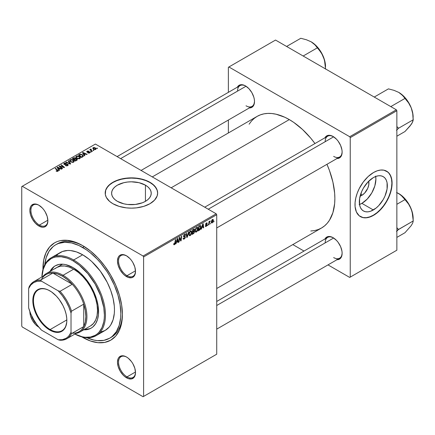 <?xml version="1.0" encoding="UTF-8"?>
<svg xmlns="http://www.w3.org/2000/svg" width="435" height="435" viewBox="0 0 435 435"><rect width="100%" height="100%" fill="white"/><g stroke="black" fill="none" stroke-linecap="round" stroke-linejoin="round"><path stroke-width="0.65" d="M117.412 201.334A19.809 11.435 180 0 1 111.61 193.249A19.809 11.435 180 0 1 123.839 182.678A19.809 11.435 180 0 1 145.431 185.158L145.431 201.334L142.43 202.759L135.285 204.466L127.558 204.466L123.839 203.814L117.412 201.334L114.949 199.6L113.116 197.626L111.991 195.478L111.61 193.249L111.991 191.014L113.116 188.872L114.949 186.892L117.412 185.158L123.839 182.678L127.558 182.031L131.419 181.808L139.004 182.678L145.431 185.158L147.895 186.892L149.722 188.872L150.853 191.014L151.233 193.249L150.853 195.478L149.722 197.626L147.895 199.6L145.431 201.334L145.431 185.158A19.809 11.435 180 0 1 151.233 193.249A19.809 11.435 180 0 1 139.004 203.814A19.809 11.435 180 0 1 117.412 201.334M157.644 193.124A26.225 15.138 0 0 0 149.966 182.542L149.966 182.298A26.225 15.138 180 0 1 157.644 193.004A26.225 15.138 180 0 1 141.457 206.989A26.225 15.138 180 0 1 112.877 203.71L119.059 206.353L126.308 207.854L131.419 208.142L136.536 207.854L143.784 206.353L149.966 203.71L154.55 200.138L157.144 195.957L157.644 193.004L157.144 190.046L154.55 185.865L151.695 183.396L145.991 180.411L141.457 179.013L136.536 178.154L131.419 177.861L123.806 178.513L119.059 179.65L114.786 181.297L111.148 183.396L108.293 185.865L105.7 190.046L105.324 194.488L106.325 197.398L109.615 201.416L112.877 203.71A26.225 15.138 180 0 1 105.199 193.004A26.225 15.138 180 0 1 121.387 179.013A26.225 15.138 180 0 1 149.966 182.298L149.966 182.542A26.225 15.138 0 0 0 121.485 179.236A26.225 15.138 0 0 0 105.199 193.124M126.764 357.146A11.99 6.922 -120 0 0 118.548 362.339A11.99 6.922 -120 0 0 127.025 376.873L126.493 377.787A12.74 7.351 60 0 1 117.488 362.186A12.74 7.351 60 0 1 126.493 356.988L124.736 356.173L121.49 355.852L119.005 357.287L118.173 358.603L117.488 362.186L118.173 366.564L120.125 371.066L123.045 375.008L124.736 376.574L128.249 378.602L131.5 378.923L133.985 377.493L134.817 376.172L135.502 372.588L134.817 368.211L132.865 363.709L131.5 361.632L128.249 358.201L126.493 356.988A12.74 7.351 60 0 1 135.502 372.588A12.74 7.351 60 0 1 126.493 377.787L127.025 376.873A11.99 6.922 60 0 1 119.19 366.308A11.99 6.922 60 0 1 121.028 356.7A11.99 6.922 60 0 1 126.764 357.146M31.499 315.5A11.99 6.922 -120 0 0 36.306 323.819A11.99 6.922 60 0 1 31.499 315.5M38.862 327.196A12.74 7.351 60 0 1 29.857 311.585L30.542 315.973L32.494 320.47L35.414 324.412L38.867 327.191A12.74 7.351 60 0 1 38.862 327.196M39.134 205.369A11.99 6.922 -120 0 0 30.918 210.556A11.99 6.922 -120 0 0 39.395 225.091L38.862 226.01A12.74 7.351 60 0 1 29.857 210.409A12.74 7.351 60 0 1 38.862 205.206L37.105 204.39L33.859 204.069L31.374 205.505L30.542 206.821L29.857 210.409L30.542 214.781L32.494 219.283L35.414 223.226L38.862 226.01L42.309 227.206L43.864 227.146L45.229 226.64L47.187 224.389L47.872 220.806L47.187 216.429L45.229 211.932L43.864 209.849L42.309 207.99L38.862 205.206A12.74 7.351 60 0 1 47.872 220.806A12.74 7.351 60 0 1 38.862 226.01L39.395 225.091A11.99 6.922 60 0 1 31.559 214.526A11.99 6.922 60 0 1 33.397 204.918A11.99 6.922 60 0 1 39.134 205.369M126.764 255.959A11.99 6.922 -120 0 0 118.548 261.152A11.99 6.922 -120 0 0 127.025 275.681L126.493 276.6A12.74 7.351 60 0 1 117.488 261A12.74 7.351 60 0 1 126.493 255.802L123.045 254.6L120.125 255.171L119.005 256.101L118.173 257.417L117.488 261L118.173 265.377L120.125 269.879L123.045 273.822L124.736 275.388L128.249 277.416L131.5 277.737L132.865 277.231L134.817 274.985L135.502 271.402L134.817 267.025L132.865 262.522L131.5 260.44L129.94 258.58L126.493 255.802A12.74 7.351 60 0 1 135.502 271.402A12.74 7.351 60 0 1 126.493 276.6L127.025 275.681A11.99 6.922 60 0 1 119.19 265.122A11.99 6.922 60 0 1 121.028 255.514A11.99 6.922 60 0 1 126.764 255.959M47.855 220.202L39.395 225.091L47.855 220.202M135.486 371.985L127.025 376.873L135.486 371.985M135.486 270.798L127.025 275.681L135.486 270.798M204.733 207.185L327.658 136.215A11.99 6.922 60 0 1 333.389 136.666A11.99 6.922 -120 0 0 325.173 141.707M324.972 137.764A12.74 7.351 60 0 1 333.123 136.503L329.676 135.307L328.115 135.367L325.63 136.802L324.798 138.123M117.102 156.595L240.028 85.624A11.99 6.922 60 0 1 245.759 86.07A11.99 6.922 -120 0 0 237.543 91.111M237.341 87.174A12.74 7.351 60 0 1 245.492 85.912L243.73 85.097L240.484 84.776L239.119 85.282L237.167 87.527M216.722 301.455L327.658 237.407A11.99 6.922 60 0 1 333.389 237.853A11.99 6.922 -120 0 0 325.173 242.893M324.972 238.956A12.74 7.351 60 0 1 333.123 237.695L329.676 236.493L328.115 236.558L326.75 237.064L324.798 239.31M44.767 264.736A53.945 31.146 60 0 1 55.707 244.78L57.295 243.861A53.945 31.146 60 0 1 83.482 246.09A53.945 31.146 -120 0 0 56.512 244.339M82.677 245.617L74.929 242.023L67.474 240.327L60.601 240.604L57.469 241.474L54.582 242.833L49.639 246.933L45.969 252.746L43.707 260.048L42.951 269.526A56.197 32.446 60 0 1 82.677 245.617L82.677 245.617A56.197 32.446 60 0 1 122.414 314.44L121.653 305.049L119.391 295.137L115.715 285.083L110.778 275.273L104.753 266.095L97.886 257.884L90.431 250.973L82.677 245.617M82.677 337.381A56.197 32.446 60 0 1 81.845 336.891L90.431 340.975L97.886 342.666L104.753 342.394L110.778 340.165L115.715 336.065L119.391 330.252L121.653 322.949L122.414 314.44A56.197 32.446 60 0 1 82.677 337.381L82.824 337.136L82.677 337.381M152.283 176.904L257.085 116.401A64.44 37.203 -120 0 1 289.308 119.592L293.772 122.42L302.532 129.494L310.786 138.205L314.967 143.545A64.44 37.203 -120 0 0 289.308 119.592L171.156 187.8L289.308 119.592L284.838 117.265L276.078 114.22L271.87 113.53L267.829 113.404L263.991 113.84L260.402 114.845L257.085 116.401L254.083 118.489L251.419 121.099L249.119 124.203M310.786 231.001L314.619 230.566L318.213 229.56L321.525 228.005A64.44 37.203 -120 0 0 326.957 164.31L329.491 170.602L332.905 182.102L334.651 193.227L334.868 198.507L334.651 203.542L332.905 212.65L329.491 220.202L327.191 223.307L324.526 225.917L321.525 228.005L216.722 288.514M361.887 195.315L360.881 193.575L361.887 195.315L360.115 196.076A9.951 5.747 -60 0 0 361.887 195.315A9.951 5.747 -60 0 0 368.701 181.21L368.793 184.793L367.738 188.328L364.584 193.145L361.887 195.315M359.527 204.499A19.809 11.435 120 0 0 361.887 203.368L373.333 209.975A19.809 11.435 -60 0 1 363.426 210.953A19.809 11.435 -60 0 1 360.392 195.081A19.809 11.435 -60 0 1 373.333 177.621L376.068 176.354L378.695 175.762L381.114 175.854L383.24 176.643L384.98 178.089L386.275 180.139L387.074 182.711L387.074 189.024L384.98 196.06L383.24 199.518L378.695 205.646L376.068 208.088L370.604 211.241L367.972 211.84L365.552 211.742L363.426 210.953L361.686 209.507L360.392 207.462L359.593 204.885L359.593 198.577L361.686 191.536L363.426 188.078L367.972 181.95L373.333 177.621A19.809 11.435 -60 0 1 383.24 176.643A19.809 11.435 -60 0 1 386.275 192.515A19.809 11.435 -60 0 1 373.333 209.975L361.887 203.368A19.809 11.435 120 0 0 375.699 176.49M360.327 216.57A26.225 15.143 120 0 0 373.333 215.211L373.545 215.33A26.225 15.143 -60 0 1 360.436 216.63A26.225 15.143 -60 0 1 356.412 195.619A26.225 15.143 -60 0 1 373.545 172.51L377.161 170.83L380.641 170.042L383.849 170.167L387.879 172.059L389.901 174.386L391.734 179.242L392 185.364L391.293 189.894L388.966 196.914L386.661 201.492L383.849 205.777L378.928 211.301L375.361 214.183L369.929 217.011L366.449 217.799L363.241 217.674L359.212 215.782L356.412 212.008L355.09 206.674L355.09 202.476L355.803 197.952L357.189 193.27L359.212 188.611L363.241 182.064L368.162 176.539L373.545 172.51A26.225 15.143 -60 0 1 386.661 171.211A26.225 15.143 -60 0 1 390.679 192.221A26.225 15.143 -60 0 1 373.545 215.33L373.333 215.211A26.225 15.143 120 0 0 390.44 192.199A26.225 15.143 120 0 0 386.552 171.151M21.75 186.577L21.75 326.065L21.75 186.577L95.395 144.061L216.19 213.802L143.077 256.014L22.277 186.272L143.077 256.014L143.604 256.933L143.604 396.415L216.722 354.204L216.722 214.721L143.604 256.933L143.604 396.415L143.077 396.725L22.277 326.984L21.75 326.065L22.277 326.984L143.077 396.725L216.722 354.204L143.077 396.725L216.722 354.204L216.722 214.721L216.19 213.802L216.722 214.721L143.604 256.933L143.077 256.014L216.19 213.802L95.395 144.061L21.75 186.577M197.985 228.614L197.224 231.17L196.37 232.034L195.538 232.105L195.119 230.398L195.826 228.331L197.267 227.282L197.833 227.706L197.985 228.614L197.533 227.364L196.702 227.445L195.603 228.728L195.097 230.914L195.571 232.127L196.37 232.034L195.125 231.311L196.37 232.034L197.985 228.614L197.561 228.364L197.985 228.614M201.889 227.619L201.019 229.294L202.737 224.014L203.21 223.742L203.721 227.733L203.33 227.956L203.205 226.858L201.889 227.619L203.205 226.858L203.33 227.956L203.721 227.733L203.21 223.742L202.737 224.014L201.019 229.294L201.432 229.049L201.149 228.886L201.432 229.049L201.889 227.619L201.617 227.461L201.889 227.619M174.468 244.677L173.804 244.649L173.744 243.758L174.13 243.48L174.326 244.22L174.848 243.741L175.446 239.772L175.838 239.549L175.126 243.921L174.468 244.677L175.376 242.953L175.838 239.549L175.446 239.772L174.495 244.16L174.13 243.48L173.744 243.758L173.913 244.764L174.468 244.677L173.712 244.236L174.468 244.677M185.413 237.097L184.793 238.592L183.369 239.152L183.102 238.244L183.488 237.967L183.613 238.576L184.076 238.608L185.016 237.526L184.929 237.042L183.548 236.586L184.125 234.769L184.946 234.307L185.533 234.65L185.609 235.188L185.223 235.455L185.109 234.971L184.652 234.916L183.875 235.895L184.016 236.259L185.174 236.417L185.413 237.097L183.875 235.96L184.511 234.982L185.223 235.455L185.609 235.188L185.294 234.362L184.527 234.476L183.488 236.21L183.923 236.896L185.027 237.363L184.277 238.51L183.586 238.543L183.488 237.967L183.102 238.244L183.407 239.179L184.25 239.027L183.102 238.369L184.25 239.027L185.413 237.097L183.499 235.993L185.413 237.097M188.882 232.018L187.262 237.233L186.767 237.521L186.202 233.562L186.588 233.339L187.077 236.732L188.464 232.257L188.882 232.018L188.464 232.257L187.077 236.732L186.588 233.339L186.202 233.562L186.767 237.521L187.262 237.233L186.68 236.901L187.262 237.233L188.882 232.018M191.819 232.17L190.905 234.938L190.062 235.667L189.323 235.629L188.953 233.954L189.921 231.529L191.226 230.86L191.819 232.17L191.367 230.925L190.541 231.001L189.437 232.285L188.931 234.476L189.41 235.683L190.204 235.591L188.959 234.873L190.204 235.591L191.819 232.17L191.395 231.926L191.819 232.17M214.112 221.121L213.639 222.008L214.112 221.121M194.565 231.686L193.923 233.285L192.014 234.492L192.64 229.849L194.043 229.087L194.499 229.229L194.102 231.088L194.565 231.686L194.102 231.088L194.614 229.751L194.102 229.071L192.64 229.849L192.014 234.492L193.499 233.633L193.064 233.383L193.499 233.633L194.565 231.686L193.591 231.121L194.565 231.686M176.507 242.273L175.637 243.948L177.355 238.668L177.828 238.396L178.334 242.387L177.948 242.61L177.823 241.517L176.507 242.273L177.823 241.517L177.948 242.61L178.334 242.387L177.828 238.396L177.355 238.668L175.637 243.948L176.05 243.703L175.767 243.54L176.05 243.703L176.507 242.273L176.229 242.116L176.507 242.273M179.508 239.098L179.111 241.942L178.72 242.164L179.35 237.515L179.758 237.282L180.819 240.305L181.335 236.374L181.727 236.145L181.101 240.789L180.694 241.028L179.628 238.016L179.508 239.098L179.628 238.016L180.694 241.028L181.101 240.789L181.727 236.145L181.335 236.374L180.819 240.305L179.758 237.282L179.35 237.515L178.72 242.164L179.111 241.942L178.774 241.751L179.111 241.942L179.508 239.098L179.166 238.902L179.508 239.098M206.179 226.369L205.505 226.483L205.26 225.787L205.641 225.509L205.913 226.053L206.543 225.656L206.658 225.015L205.722 224.77L205.608 224.177L206.098 223.247L206.891 222.856L207.283 223.454L206.897 223.731L206.435 223.383L205.978 224.074L207.038 224.661L206.81 225.781L206.179 226.369L207.087 224.938L205.978 224.074L206.386 223.411L206.897 223.731L207.283 223.454L207.06 222.905L206.402 223.014L205.597 224.368L206.701 225.2L206.195 225.966L205.641 225.509L205.26 225.787L206.179 226.369L205.26 225.836L205.499 226.477L206.179 226.369M199.872 229.854L198.175 230.931L198.806 226.287L200.41 225.515L201.013 226.504L200.589 228.745L199.872 229.854L201.019 226.76L200.203 225.537L198.806 226.287L198.175 230.931L199.273 230.3L198.844 230.05L199.273 230.3L199.872 229.854L199.502 229.636L199.872 229.854M213.4 220.279L212.731 222.394L211.502 222.916L211.339 221.475L211.943 220.001L212.889 219.37L213.4 220.279L213.096 219.43L212.498 219.496L211.279 222.182L211.573 222.965L212.198 222.894L211.285 222.367L212.198 222.894L213.4 220.279L212.933 220.007L213.4 220.279M210.551 223.177L210.072 224.063L210.551 223.177M209.17 223.34L208.974 224.699L208.582 224.922L209.039 221.545L209.431 221.323L209.333 222.024L210.219 220.92L209.17 223.34L210.219 220.92L209.333 222.024L209.431 221.323L209.039 221.545L208.582 224.922L208.974 224.699L208.642 224.503L208.974 224.699L209.17 223.34L208.822 223.139L209.17 223.34M207.946 224.677L207.473 225.564L207.946 224.677M91.301 151.929L90.861 151.57L90.464 151.799L90.915 152.152L91.301 151.929L90.861 151.57L90.464 151.799L90.915 152.152L91.301 151.929M93.9 150.428L93.46 150.07L93.068 150.298L93.514 150.651L93.9 150.428L93.46 150.07L93.068 150.298L93.514 150.651L93.9 150.428M79.855 158.59L80.339 157.459L79.012 156.252L77.294 155.931L75.918 156.643L75.897 157.334L76.571 158.133L78.974 158.857L79.855 158.59L80.404 157.785L79.322 156.415L76.386 156.203L75.848 157.16L76.979 158.4L79.855 158.59M84.874 155.638L84.319 154.795L85.635 154.033L86.772 154.545L87.158 154.322L82.944 152.473L82.471 152.745L84.461 155.882L84.874 155.638L84.319 154.795L85.635 154.033L86.772 154.545L87.158 154.322L82.944 152.473L82.471 152.745L84.461 155.882L84.874 155.638M75.641 158.775L75.25 157.954L75.25 159.253L75.25 157.954L73.896 157.769L73.896 158.199L73.896 157.769L73.319 158.03L73.319 158.53L73.319 158.03L72.373 158.574L75.456 161.081L77.272 159.922L77.049 159.074L75.641 158.775L75.494 158.128L74.624 157.731L72.373 158.574L75.456 161.081L77.359 159.645L76.854 158.938L75.717 158.536M70.704 163.821L68.61 160.743L68.197 160.988L69.986 163.625L66.321 162.07L65.935 162.293L70.209 164.109L70.704 163.821L68.61 160.743L68.197 160.988L69.986 163.625L66.321 162.07L65.935 162.293L70.209 164.109L70.704 163.821M56.381 171.2L57.594 171.39L58.285 170.667L55.566 168.28L55.18 168.503L57.73 170.705L57.355 171.047L56.077 170.988L57.958 171.238L58.301 170.776L55.566 168.28L55.18 168.503L57.36 170.275L57.55 170.971L56.414 170.737L56.077 170.988L56.381 171.2M62.548 168.53L59.927 166.415L64.135 167.611L64.543 167.377L61.46 164.876L61.069 165.099L63.7 167.214L59.492 166.012L59.084 166.246L62.161 168.753L62.548 168.53L59.927 166.415L64.135 167.611L64.543 167.377L61.46 164.876L61.069 165.099L63.7 167.214L59.492 166.012L59.084 166.246L62.161 168.753L62.548 168.53M59.492 170.292L58.937 169.449L60.253 168.688L61.389 169.199L61.775 168.976L57.561 167.127L57.088 167.399L59.073 170.536L59.492 170.292L58.937 169.449L60.253 168.688L61.389 169.199L61.775 168.976L57.561 167.127L57.088 167.399L59.073 170.536L59.492 170.292M67.463 164.528L67.333 165.778L67.333 165.322L66.321 165.534L66.321 165.887L65.674 165.278L65.674 165.697L65.674 165.278L65.337 165.528L67.74 165.588L68.268 164.947L68.018 164.425L66.985 164.022L64.516 164.164L64.309 163.816L64.701 163.451L66.446 163.277L65.582 162.978L64.32 163.174L63.722 163.892L64.728 164.599L67.463 164.528L67.697 164.941L67.12 165.43L65.337 165.528L67.028 165.865L68.273 164.903L67.811 164.289L64.516 164.164L64.63 163.489L66.37 163.228L64.211 163.234L63.722 163.832L64.157 164.403L67.463 164.528L67.708 165.605M73.694 162.152L74.173 161.021L73.004 159.89L71.128 159.493L69.758 160.2L69.73 160.896L70.405 161.695L72.814 162.418L73.694 162.152L74.238 161.347L73.156 159.977L70.225 159.759L69.682 160.722L70.818 161.961L73.694 162.152M87.832 152.93L89.251 153.109L90.099 152.315L89.3 151.793L87.44 151.869L87.419 151.391L88.794 151.152L87.478 151.021L86.761 151.51L87.06 152.098L89.577 152.315L89.191 152.794L87.832 152.93L89.67 152.93L89.795 151.951L87.642 151.94L87.419 151.391L88.794 151.152L87.098 151.184L86.728 151.657L87.06 152.098L89.441 152.19L89.349 152.723L87.832 152.93M83.221 156.491L82.269 154.615L82.269 155.099L82.269 154.615L79.98 154.235L79.98 154.686L79.98 154.235L79.464 154.485L79.464 154.985L79.464 154.485L78.539 155.018L81.617 157.519L83.341 156.306L82.835 155.012L80.595 154.137L78.539 155.018L81.617 157.519L83.4 156.034M95.684 149.455L96.032 148.591L95.009 147.688L93.677 147.492L92.796 148.079L93.552 149.276L95.216 149.629L96.091 148.857L95.221 147.797L93.193 147.666L92.764 148.253L93.694 149.363L95.684 149.455M92.416 151.288L90.997 150.021L90.882 149.569L91.279 149.374L91.013 149.036L90.507 149.297L90.632 149.847L90.175 149.466L89.784 149.689L92.024 151.51L92.416 151.288L91.535 150.548L91.013 149.036L90.654 149.134L90.632 149.847L90.175 149.466L89.784 149.689L92.024 151.51L92.416 151.288M97.467 148.373L97.027 148.014L96.63 148.243L97.081 148.591L97.467 148.373L97.027 148.014L96.63 148.243L97.081 148.591L97.467 148.373M228.375 67.284L228.375 92.35L228.375 67.284L275.529 40.058L396.328 109.799L349.702 136.72L228.908 66.979L349.702 136.72L350.235 137.639L350.235 277.122L396.856 250.207L396.856 110.718L350.235 137.639L350.235 277.122L349.702 277.427L327.995 264.893L349.702 277.427L396.856 250.207L349.702 277.427L396.856 250.207L396.856 110.718L396.328 109.799L396.856 110.718L350.235 137.639L349.702 136.72L396.328 109.799L275.529 40.058L228.375 67.284M228.375 120.033L228.375 132.974L228.375 120.033M304.022 251.055L292.815 244.584L304.022 251.055M336.57 259.69L339.49 259.124L341.442 256.878L342.127 253.295L341.953 251.164L340.61 246.64L338.125 242.333L336.57 240.473L333.123 237.695A12.74 7.351 60 0 1 342.127 253.295A12.74 7.351 60 0 1 336.962 259.717M248.934 107.913L251.86 107.342L253.812 105.096L254.497 101.513L254.323 99.381L253.812 97.135L251.86 92.633L248.934 88.691L245.492 85.912A12.74 7.351 60 0 1 254.497 101.513A12.74 7.351 60 0 1 249.331 107.934M336.57 158.503L339.49 157.938L341.442 155.692L342.127 152.103L341.953 149.977L340.61 145.453L338.125 141.147L336.57 139.287L333.123 136.503A12.74 7.351 60 0 1 342.127 152.103A12.74 7.351 60 0 1 336.962 158.53M360.436 216.63L363.029 217.549L366.237 217.679L369.717 216.886L373.333 215.211L376.949 212.71L380.429 209.485L383.637 205.652L386.449 201.367L388.754 196.794L390.467 192.101L391.522 187.474L391.875 183.091L391.522 179.122L390.467 175.713L388.754 173L386.661 171.211M359.158 204.635L361.887 203.368L367.249 199.04L371.794 192.912L374.834 185.908L375.9 179.106L375.628 176.104M342.122 151.793A11.99 6.922 60 0 1 339.643 156.981A11.99 6.922 60 0 1 333.65 156.388A11.99 6.922 -120 0 0 342.122 151.793M254.491 101.197A11.99 6.922 60 0 1 252.012 106.39A11.99 6.922 60 0 1 246.02 105.797A11.99 6.922 -120 0 0 254.491 101.197M342.122 252.98A11.99 6.922 60 0 1 339.643 258.172A11.99 6.922 60 0 1 333.65 257.574A11.99 6.922 -120 0 0 342.122 252.98M122.409 313.51A53.945 31.146 60 0 1 111.24 337.299A53.945 31.146 60 0 1 110.436 337.739A53.945 31.146 -120 0 0 122.409 313.51M135.497 271.087A11.99 6.922 60 0 1 133.018 276.279A11.99 6.922 60 0 1 127.025 275.681A11.99 6.922 -120 0 0 135.497 271.087M135.497 372.273A11.99 6.922 60 0 1 133.018 377.466A11.99 6.922 60 0 1 127.025 376.873A11.99 6.922 -120 0 0 135.497 372.278M47.866 220.496A11.99 6.922 60 0 1 45.387 225.683A11.99 6.922 60 0 1 39.395 225.091A11.99 6.922 -120 0 0 47.866 220.496M157.644 193.249L157.144 190.291L155.648 187.452L153.229 184.837L149.966 182.542L145.991 180.655L141.457 179.258L136.536 178.399L131.419 178.105L126.308 178.399L121.387 179.258L116.852 180.655L112.877 182.542L109.615 184.837L107.195 187.452L105.7 190.291L105.199 193.249M59.492 166.578L59.492 166.012L59.492 166.578M61.395 166.871L61.395 166.529L61.395 166.871M62.776 167.247L62.776 166.909L62.776 167.247M63.7 167.497L63.7 167.214L63.7 167.497M61.46 165.42L61.46 164.876L61.46 165.42M59.927 166.931L59.927 166.415L59.927 166.931M60.682 167.551L60.682 166.991L60.682 167.551M57.561 168.144L57.561 167.127L57.561 168.144M58.937 170.319L58.937 169.449L58.937 170.319M58.714 169.074L58.127 168.144L58.127 169.036L57.676 167.529L57.676 168.329L57.676 167.529L59.769 168.47L59.769 168.97L59.769 168.47L58.714 169.074L58.714 169.965L58.714 169.074L57.676 167.529L59.769 168.47L58.714 169.074M56.414 171.221L56.414 170.737L56.414 171.221M56.702 171.352L56.702 170.944L56.702 171.352M57.55 171.401L57.55 170.971L57.55 171.401M57.73 171.341L57.55 170.971M55.566 168.818L55.566 168.28L55.566 168.818M57.828 171.303L57.828 170.112L57.828 171.303M64.211 164.43L64.211 163.234L64.211 164.43M64.516 164.164L64.63 163.489M64.994 164.626L64.994 164.272L64.994 164.626M66.044 164.522L66.044 164.109L66.044 164.522M67.811 165.545L67.811 164.289L67.811 165.545M66.321 162.456L66.321 162.07L66.321 162.456M68.888 163.549L68.888 163.136L68.888 163.549M69.986 164.011L69.986 163.625L69.986 164.011M68.61 161.608L68.61 160.743L68.61 161.608M70.225 161.548L70.225 159.759L70.225 161.548M73.156 160.471L73.156 159.977L73.156 160.471M70.269 160.711L70.753 159.96L72.009 159.884L73.575 160.988L73.287 162.326L73.287 161.885L71.938 162.027L70.72 161.401L70.269 160.711L70.644 160.02L72.732 160.172L73.662 161.314L73.287 161.885L71.22 161.749L71.22 162.157L70.269 160.711L70.269 161.586L70.263 160.597L70.263 161.581M76.854 160.27L76.854 158.938L76.854 160.27M74.086 159.422L73.123 158.644L73.123 159.183L73.123 158.644L73.781 158.264L74.88 158.188L75.184 159.286L75.184 158.612L74.711 159.563L74.711 159.063L74.086 159.422L74.086 159.966L74.086 159.422L73.123 158.644L74.151 158.084L74.88 158.188L75.124 158.742L74.086 159.422M75.483 160.558L74.445 159.716L74.445 160.259L74.445 159.716L75.26 159.243L76.457 159.156L76.565 160.439L76.565 159.911L76.207 160.645L76.207 160.145L75.483 160.558L75.483 161.059L75.483 160.558L74.445 159.716L75.668 159.058L76.457 159.156L76.565 159.911L75.483 160.558M74.88 158.188L75.184 158.612M88.12 153.066L88.12 152.652L88.12 153.066M89.349 153.076L89.349 152.723L89.349 153.076M89.441 152.19L89.349 152.723M87.098 152.119L87.098 151.184L87.098 152.119M87.386 151.837L87.419 151.391M87.642 152.266L87.642 151.94L87.642 152.266M88.196 152.217L88.196 151.897L88.196 152.217M89.11 152.103L89.11 151.782L89.11 152.103M89.795 152.848L89.795 151.951L89.795 152.848M90.105 152.391L89.795 151.951M82.944 153.49L82.944 152.473L82.944 153.49M84.319 155.659L84.319 154.795L84.319 155.659M84.096 154.42L83.509 153.49L83.509 154.381L83.058 152.875L83.058 153.675L83.058 152.875L85.151 153.811L85.151 154.311L85.151 153.811L84.096 154.42L84.096 155.311L84.096 154.42L83.058 152.875L85.151 153.811L84.096 154.42M81.649 157.002L79.29 155.083L79.29 155.627L79.29 155.083L80.399 154.517L81.862 154.822L82.819 155.958L82.144 157.214L82.144 156.714L81.649 157.002L81.649 157.503L81.649 157.002L79.29 155.083L80.676 154.479L82.215 155.056L82.786 156.138L81.649 157.002M76.386 157.987L76.386 156.203L76.386 157.987M79.322 156.91L79.322 156.415L79.322 156.91M76.435 157.149L76.919 156.404L78.175 156.328L79.735 157.426L79.453 158.764L79.453 158.324L78.24 158.492L76.886 157.845L76.435 157.149L76.81 156.459L78.893 156.616L79.823 157.758L79.453 158.324L77.386 158.188L77.386 158.601L76.435 157.149L76.435 158.03L76.429 157.035L76.429 158.025M93.193 149.009L93.193 147.666L93.193 149.009M95.221 148.302L95.221 147.797L95.221 148.302M94.036 149.118L93.514 147.873L94.835 148.02L95.352 149.259L95.352 149.596L95.352 149.259L94.036 149.118L94.036 149.526L93.275 148.188L93.84 147.769L94.835 148.02L95.569 148.857L95.026 149.363L94.036 149.118M93.275 149.08L93.514 147.873M95.569 149.515L95.569 148.911L95.352 149.259M93.46 150.608L93.46 150.07L93.46 150.608M90.175 150.01L90.175 149.466L90.175 150.01M90.632 150.379L90.632 149.847L90.632 150.379M90.654 149.134L90.632 149.847M91.013 149.428L91.013 149.036L91.013 149.428M90.861 150.57L91.002 149.433M91.535 151.114L91.535 150.548L91.535 151.114M90.861 152.109L90.861 151.57L90.861 152.109M97.027 148.552L97.027 148.014L97.027 148.552M76.457 159.156L76.565 159.911M194.38 229.114L194.102 229.071M193.716 229.229L194.614 229.751L193.716 229.229M193.831 230.931L194.102 231.088L193.831 230.931M193.618 229.783L192.955 230.164L192.759 231.61L192.955 230.164L192.623 229.974L193.618 229.783L193.183 229.533L194.227 229.99L194.015 230.713L192.759 231.61L192.428 231.42L192.759 231.61L194.108 230.528L194.189 229.756L193.618 229.783L194.227 229.99M192.477 233.725L192.689 232.154L192.352 231.964L193.504 231.681L193.069 231.431L194.179 231.893L193.58 233.062L192.477 233.725L192.145 233.53L192.477 233.725L193.852 232.79L194.081 231.55L192.689 232.154L192.477 233.725M194.053 231.534L194.179 231.893M189.317 234.275L189.742 232.442L189.448 232.268L189.742 232.442L190.525 231.512L190.149 231.295L191.106 231.463L191.433 232.344L190.231 235.074L189.644 235.123L188.948 234.063L189.752 235.166L190.775 234.541L191.416 232.692L191.09 231.453L189.899 232.159L189.317 234.275M186.463 235.406L186.947 235.683L186.463 235.406M186.615 236.466L187.077 236.732L186.615 236.466M183.102 238.26L183.586 238.543L183.102 238.26M183.102 238.293L183.586 238.543M184.386 236.939L183.505 236.428L184.929 237.042M183.641 236.732L183.923 236.896L183.641 236.732M184.532 234.47L185.609 235.09L184.532 234.47M184.451 234.519L185.609 235.188L184.451 234.519M184.511 234.982L185.223 235.351M183.543 235.77L183.875 235.96L183.543 235.77M184.016 236.259L183.875 235.96M185.158 236.401L184.679 236.325M173.81 243.709L174.098 243.872L173.81 243.709M174.495 244.16L174.098 243.872M175.039 242.757L175.376 242.953L175.039 242.757M177.893 242.132L178.334 242.387L177.893 242.132M177.393 241.262L177.823 241.517L177.393 241.262M176.719 241.653L177.23 240.087L176.947 239.924L177.23 240.087L177.54 239.032L177.284 238.886L177.768 241.044L176.436 241.49L177.768 241.044L177.54 239.032L176.719 241.653M179.693 238.277L180.264 238.603L179.693 238.277M180.003 239.223L180.623 239.582L180.003 239.223M180.302 240.006L180.819 240.305L180.302 240.006M180.465 240.424L181.101 240.789L180.465 240.424M179.312 237.831L179.628 238.016L179.312 237.831M206.195 225.966L205.641 225.509M206.462 222.981L207.283 223.454L206.462 222.981M206.386 223.411L206.897 223.731M205.679 223.9L205.978 224.074L205.679 223.9M205.624 224.079L206.021 224.302L205.624 224.079M206.337 224.4L206.021 224.302M206.065 224.351L205.624 224.096M203.275 227.478L203.721 227.733L203.275 227.478M202.775 226.608L203.205 226.858L202.775 226.608M202.101 226.999L202.612 225.433L202.329 225.27L202.612 225.433L202.922 224.378L202.666 224.232L203.15 226.39L201.818 226.836L203.15 226.39L202.922 224.378L202.101 226.999M200.627 225.586L200.203 225.537M200.6 226.521L201.019 226.76L200.6 226.521M200.171 226.075L199.121 226.608L198.643 230.164L200.176 228.859L200.633 226.956L200.171 226.075L200.633 226.956L199.138 229.876L198.306 229.974L198.643 230.164L199.121 226.608L198.79 226.412L200.171 226.075L199.67 225.787L200.366 226.113L199.741 225.749M195.478 230.713L195.908 228.881L195.614 228.712L195.908 228.881L196.691 227.951L196.315 227.733L197.272 227.902L197.599 228.788L196.397 231.518L195.81 231.561L195.114 230.501L195.919 231.61L196.941 230.98L197.582 229.136L197.256 227.891L196.065 228.598L195.478 230.713M212.481 219.892L211.676 221.66L211.769 222.443L212.198 222.502L211.307 221.709L211.666 221.915L212.481 219.892L212.188 219.724L212.731 219.838L213.014 220.496L212.198 222.502L211.279 222.193M209.001 221.828L209.333 222.024L209.001 221.828M209.67 221.268L210.067 221.497L209.67 221.268M212.198 222.502L213.003 220.746L212.905 219.963L212.34 219.599M50.15 329.551A23.604 13.626 -120 0 0 66.838 320.095A23.604 13.626 60 0 1 61.949 330.72A23.604 13.626 60 0 1 50.15 329.551L66.832 319.915L50.15 329.551A23.604 13.626 60 0 1 34.729 308.752A23.604 13.626 60 0 1 38.345 289.84A23.604 13.626 60 0 1 49.992 290.917A23.604 13.626 -120 0 0 33.457 300.737A23.604 13.626 -120 0 0 50.15 329.551L49.829 330.1L50.15 329.551M49.829 290.825L49.829 290.825A24.05 13.887 60 0 1 66.838 320.28A24.05 13.887 60 0 1 49.829 330.1L44.892 326.408L40.379 321.334L36.681 315.331L34.833 311.063L33.555 306.767L32.821 300.645L33.555 295.365L34.833 292.548L36.681 290.417L40.379 288.677L44.892 288.818L48.165 289.955L51.499 291.88L56.338 296.077L59.28 299.59L62.977 305.593L64.831 309.867L66.104 314.157L66.756 318.311L66.756 322.161L65.544 327.049L63.972 329.54L60.617 331.872L57.85 332.411L54.766 332.106L49.829 330.1A24.05 13.887 60 0 1 32.821 300.645A24.05 13.887 60 0 1 49.829 290.825M41.352 279.672A32.968 19.037 60 0 1 52.836 273.044A32.968 19.037 60 0 1 62.548 276.203L63.075 275.284A33.718 19.466 -120 0 0 43.06 276.307A33.718 19.466 60 0 1 46.219 273.615A33.718 19.466 60 0 1 63.075 275.284L73.673 269.167L63.075 275.284A33.718 19.466 60 0 1 85.102 305A33.718 19.466 60 0 1 79.931 332.014A33.718 19.466 60 0 1 76.027 333.406A33.718 19.466 -120 0 0 85.94 308.219A33.718 19.466 -120 0 0 63.075 275.284L62.548 276.203L57.578 273.952L52.836 273.044L72.259 284.256L67.517 279.694L62.548 276.203A32.968 19.037 60 0 1 72.259 284.256A32.968 19.037 60 0 1 83.737 304.141L83.737 326.571L85.32 322.009L85.858 316.582L85.32 310.53L83.737 304.141A32.968 19.037 60 0 1 83.737 326.571A32.968 19.037 60 0 1 72.259 333.199M52.836 273.044L72.259 284.256L60.073 291.292L58.192 290.819L41.472 281.162L40.651 280.08L52.836 273.044A32.968 19.037 -120 0 0 46.061 274.572L33.876 281.608A32.968 19.037 60 0 1 40.651 280.08L52.836 273.044M33.876 281.608A32.968 19.037 60 0 0 29.167 286.708L28.639 288.574A32.217 18.602 60 0 1 41.472 281.162L40.651 280.08A32.968 19.037 -120 0 0 29.167 286.708L28.639 288.574L28.639 307.882L30.782 313.896L33.723 319.763L37.334 325.244L41.472 330.105L58.192 339.762L60.073 340.235A32.968 19.037 -120 0 0 71.552 333.607L71.025 332.351L71.025 313.042L71.552 311.177L83.737 304.141L83.737 326.571L71.552 333.607A32.968 19.037 60 0 1 66.843 338.707A32.968 19.037 60 0 1 60.073 340.235L58.192 339.762L62.325 339.675L65.941 338.365L67.501 337.266L68.877 335.891L71.025 332.351L71.025 313.042L68.877 307.034L65.941 301.161L62.325 295.68L58.192 290.819L41.472 281.162L37.334 281.255L33.723 282.56L30.782 285.034L28.639 288.574L28.639 307.882A32.217 18.602 60 0 0 41.472 330.105L58.192 339.762A32.217 18.602 60 0 0 71.025 332.351L71.552 333.607L83.737 326.571A32.968 19.037 -120 0 1 79.029 331.671L66.843 338.707M83.737 304.141A32.968 19.037 -120 0 0 72.259 284.256L60.073 291.292A32.968 19.037 60 0 1 71.552 311.177L83.737 304.141M71.552 311.177A32.968 19.037 -120 0 0 60.073 291.292L58.192 290.819A32.217 18.602 60 0 1 71.025 313.042L71.552 311.177M55.424 265.709A35.964 20.766 -120 0 0 50.558 271.108L54.011 266.72M50.025 271.418A35.964 20.766 60 0 1 55.158 265.856A35.964 20.766 60 0 1 73.14 267.639L80.524 273.164L85.129 278.025L89.273 283.62L94.286 292.896L96.635 299.329L98.082 305.674L98.451 314.494L97.478 319.578L95.569 323.798L92.802 326.984L91.122 328.153L87.272 329.578L83.743 329.817A35.964 20.766 60 0 0 91.122 328.153A35.964 20.766 60 0 0 96.635 299.329A35.964 20.766 60 0 0 73.14 267.639L65.761 264.643L63.412 264.257L59.013 264.431L55.158 265.856L53.483 267.025L50.025 271.418M73.673 259.989L73.14 260.908A44.207 25.524 60 0 1 104.389 314.026A44.207 25.524 60 0 1 74.902 334.058L82.215 336.782L85.102 337.255L90.507 337.043L95.243 335.287L97.304 333.852L99.131 332.063L102.024 327.49L103.802 321.748L104.248 318.502L104.4 315.049L103.802 307.665L100.708 295.903L95.243 284.24L87.875 273.68L79.241 265.122L73.14 260.908L70.078 259.314L67.044 258.08L61.177 256.748L55.778 256.965L53.309 257.65L51.036 258.722L47.149 261.946L45.572 264.072L43.228 269.254L41.934 276.954A44.207 25.524 60 0 1 73.14 260.908L73.673 259.989A44.957 25.953 60 0 1 103.041 299.606A44.957 25.953 60 0 1 96.151 335.63A44.957 25.953 60 0 1 74.874 334.075A44.957 25.953 -120 0 0 105.455 314.353A44.957 25.953 -120 0 0 73.673 259.989L82.677 254.79L73.673 259.989A44.957 25.953 -120 0 0 41.907 276.97A44.957 25.953 60 0 1 51.194 257.765A44.957 25.953 60 0 1 73.673 259.989M96.151 335.63L105.156 330.431A44.957 25.953 -120 0 0 112.045 294.408A44.957 25.953 -120 0 0 82.677 254.79L88.881 259.075L91.905 261.701L100.338 271.174L107.249 282.397L110.713 290.379L113.1 298.405L114.313 306.164L114.465 309.851L114.313 313.363L113.1 319.714L110.713 324.988L109.109 327.153L105.156 330.431L100.338 332.215M86.418 337.495L93.753 340.045L97.277 340.621L103.873 340.36L109.653 338.218L112.165 336.467L116.319 331.688L119.185 325.358L120.642 317.735L120.827 313.521L120.093 304.505L117.923 294.99L114.394 285.338L109.653 275.926L106.879 271.418L100.659 263.034L97.277 259.233L90.121 252.594L86.418 249.82L78.942 245.503L71.606 242.953L64.695 242.268L58.48 243.475L55.707 244.78A53.945 31.146 60 0 1 82.677 247.45L84.238 246.553L82.677 247.45A53.945 31.146 60 0 1 117.923 294.99A53.945 31.146 60 0 1 109.653 338.218A53.945 31.146 60 0 1 86.902 337.712M55.24 268.591L56.811 267.498A33.718 19.466 60 0 1 73.673 269.167A33.718 19.466 60 0 1 95.7 298.878A33.718 19.466 60 0 1 90.529 325.897L79.931 332.014M55.707 244.78L53.19 246.531L49.035 251.31L46.175 257.634L44.718 265.263M56.245 255.845L58.105 254.024L62.509 251.479L67.691 250.473L70.513 250.56L76.478 251.914L82.677 254.79A44.957 25.953 -120 0 0 60.199 252.566L51.194 257.765M91.388 327.995A35.964 20.766 -120 0 1 84.27 329.512L89.806 328.713M56.811 267.498L60.427 266.16L64.549 265.997L69.018 267.014L73.673 269.167L78.322 272.381L82.797 276.529L86.918 281.456L90.529 286.964L93.498 292.847L95.7 298.878L97.054 304.826L97.511 310.465L97.054 315.571L95.7 319.948L93.498 323.439L90.529 325.897M333.634 238.01L216.722 305.506L333.634 238.01M411.233 225.607L412.717 222.997L413.25 220.942L412.717 214.732L411.233 209.056A20.271 11.701 -120 0 1 413.152 218.441L412.663 213.873L411.233 209.056L408.954 204.314L405.985 199.969A20.271 11.701 -120 0 0 398.819 193.613L396.546 192.477L400.755 194.907L404.974 199.616L396.856 204.298L404.974 199.616L408.552 204.026L411.233 209.056A20.271 11.701 -120 0 0 405.985 199.969L405.012 199.708L405.985 199.969L404.305 198.039L398.819 193.613L402.375 196.343L408.552 204.026L410.015 206.413L412.124 211.834L413.25 220.942L398.416 229.506L396.856 227.684L398.319 229.25A23.267 13.436 60 0 1 398.319 229.647L413.25 220.942L412.717 222.997L411.233 225.607L404.974 232.72L396.856 237.401L404.974 232.72L410.189 226.804M396.497 231.512L398.319 229.647A23.267 13.436 -120 0 0 398.319 229.25L396.497 231.512M333.634 136.818L208.245 209.213L333.634 136.818M413.152 119.701L412.663 112.687L411.233 107.869A20.271 11.701 -120 0 0 398.819 92.427L400.755 93.715L403.702 96.7L408.568 102.861L411.233 107.869L407.546 100.882L404.305 96.853L398.819 92.427L394.056 90.36L388.422 88.87L374.247 97.054L388.422 88.87L394.056 90.36L398.819 92.427A20.271 11.701 -120 0 0 398.748 92.383M398.705 92.356L402.375 95.156L404.974 98.424L390.799 106.608L404.974 98.424L408.568 102.861L411.233 107.869L412.717 113.562L413.25 119.755L412.723 121.795L411.233 124.421L404.974 131.528L396.856 136.215L404.974 131.528L410.036 125.992L412.059 122.953M396.492 130.331L398.416 128.32L413.25 119.755L398.416 128.32L396.856 126.493L398.319 128.064A23.267 13.436 60 0 1 398.319 128.461L398.319 128.064A23.267 13.436 -120 0 1 398.319 128.461L396.492 130.331M410.189 125.617L412.135 123.002L413.25 119.755L412.717 113.562L411.233 107.869A20.271 11.701 -120 0 1 413.152 117.249M120.615 158.623L246.003 86.228L120.615 158.623M303.168 56.017L317.343 47.834L320.921 52.243L323.602 57.273L325.086 62.95L325.527 68.926L324.494 60.052L321.324 52.532L316.675 46.257L311.188 41.831L314.744 44.56L317.343 47.834L303.168 56.017M325.521 69.105L325.032 62.091L323.602 57.273A20.271 11.701 -120 0 0 311.188 41.831L306.425 39.764L300.792 38.275L286.616 46.458L300.792 38.275L306.425 39.764L311.068 41.765M311.112 41.787A20.271 11.701 -120 0 1 311.188 41.831L314.744 44.56L319.263 50.079L322.384 54.631L323.602 57.273A20.271 11.701 -120 0 1 325.521 66.658M341.268 156.045L216.722 227.951M341.268 257.232L216.722 329.137M64.304 163.881L64.304 164.474M73.662 161.325L73.662 162.168M75.184 158.596L75.184 159.286M76.772 159.574L76.772 160.319M89.605 152.419L89.605 152.962M87.239 151.63L87.239 152.179M82.819 155.958L82.819 156.823M79.823 157.769L79.823 158.612M194.092 229.642L193.542 229.327M194.048 231.529L193.472 231.197M191.101 231.458L190.432 231.072M189.644 235.123L188.937 234.715M185.033 234.911L184.407 234.547M174.212 244.198L173.723 243.91M205.809 226.021L205.32 225.743M206.592 224.955L205.597 224.378M206.75 223.356L206.282 223.09M197.267 227.902L196.598 227.51M195.81 231.561L195.103 231.154M62.542 264.192L46.219 273.615M111.24 337.299L109.653 338.218M413.152 218.441L413.152 220.888M141.081 170.438L252.012 106.39"/></g></svg>
